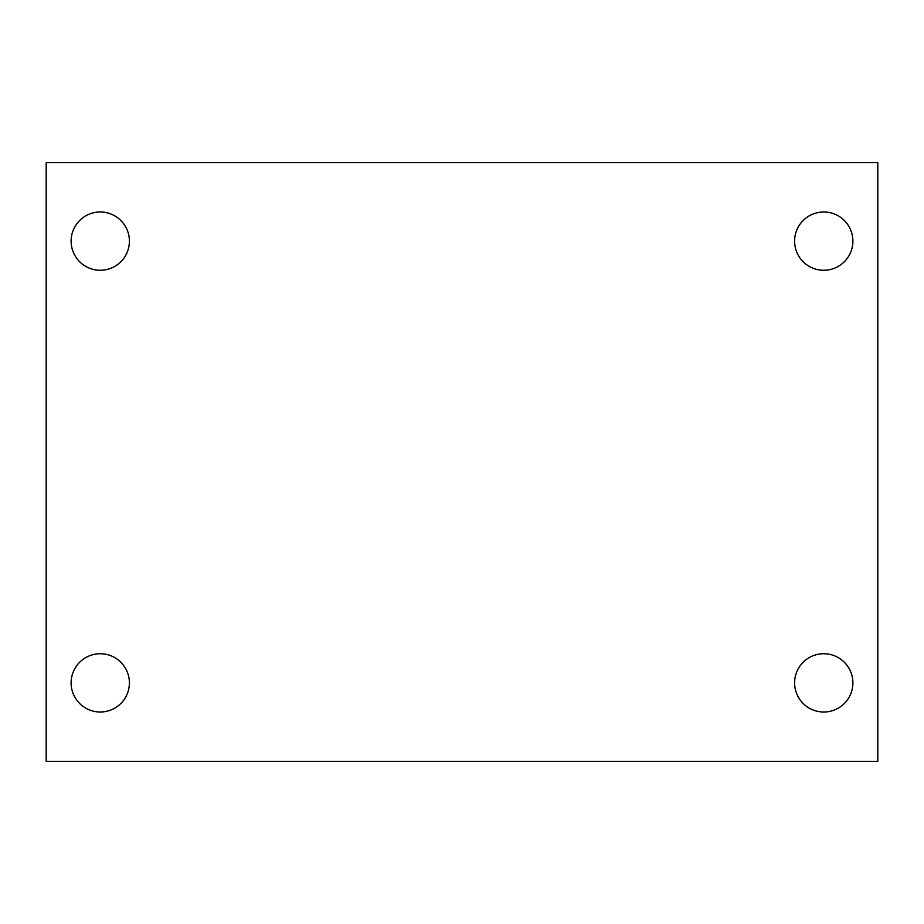 <?xml version="1.0" encoding="UTF-8"?>
<svg xmlns="http://www.w3.org/2000/svg" width="924" height="924" viewBox="0 0 924 924"><rect width="100%" height="100%" fill="white"/><g stroke="black" fill="none" stroke-linecap="round" stroke-linejoin="round"><path stroke-width="1.39" d="M46.2 761.376L46.2 162.624L877.8 162.624L877.8 761.376L46.2 761.376M100.254 712.011A29.141 29.141 0 0 0 129.395 682.871A29.141 29.141 0 0 0 100.254 653.73A29.141 29.141 0 0 0 71.113 682.871A29.141 29.141 0 0 0 100.254 712.011M823.746 712.011A29.141 29.141 0 0 0 852.887 682.871A29.141 29.141 0 0 0 823.746 653.73A29.141 29.141 0 0 0 794.605 682.871A29.141 29.141 0 0 0 823.746 712.011M823.746 270.27A29.141 29.141 0 0 0 852.887 241.129A29.141 29.141 0 0 0 823.746 211.989A29.141 29.141 0 0 0 794.605 241.129A29.141 29.141 0 0 0 823.746 270.27M100.254 270.27A29.141 29.141 0 0 0 129.395 241.129A29.141 29.141 0 0 0 100.254 211.989A29.141 29.141 0 0 0 71.113 241.129A29.141 29.141 0 0 0 100.254 270.27"/></g></svg>

